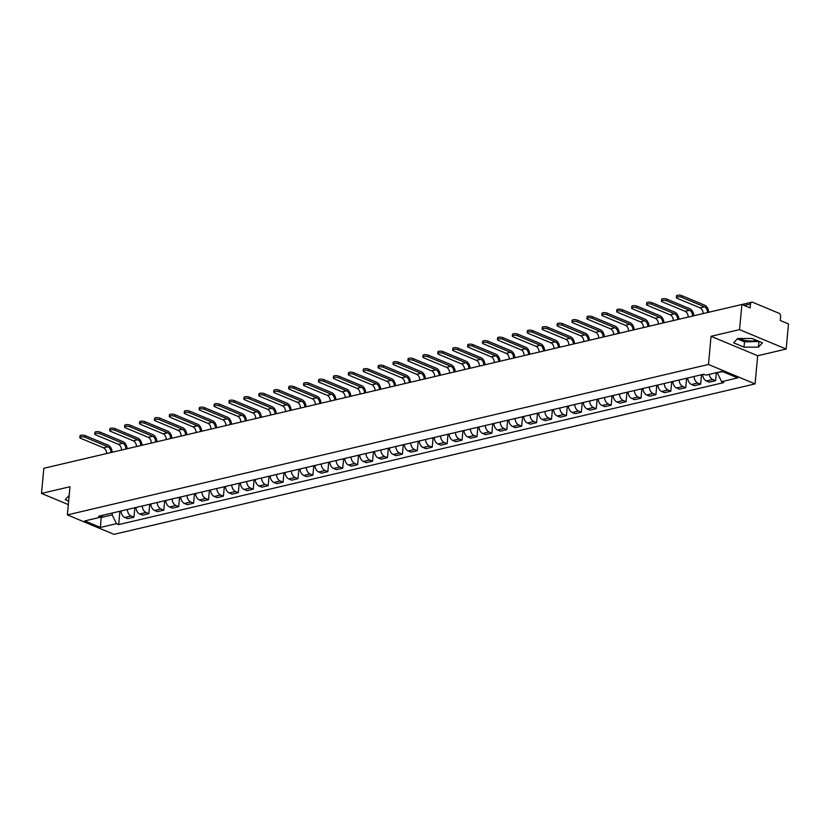 <?xml version="1.0" encoding="UTF-8"?>
<svg xmlns="http://www.w3.org/2000/svg" width="830" height="830" viewBox="0 0 830 830"><rect width="100%" height="100%" fill="white"/><g stroke="black" fill="none" stroke-linecap="round" stroke-linejoin="round"><path stroke-width="1.25" d="M756.535 340.352A10.458 3.382 5.3 0 1 755.808 340.549A10.458 3.382 5.3 0 1 739.551 338.484M786.166 349.057L739.551 329.624L741.885 304.486L43.834 468.286L41.5 493.425L69.99 486.743L67.375 514.901L113.99 534.344L755.072 383.906L757.676 355.748L786.166 349.057L788.5 323.928L780.252 320.484L780.615 316.572A2.677 1.826 76.8 0 0 778.986 313.263L752.603 302.265A2.677 1.826 76.8 0 0 751.752 302.182A2.677 1.826 76.8 0 0 750.496 304.008L744.261 305.471M739.551 329.624L711.061 336.306L708.457 364.474L67.375 514.901M741.885 304.486L750.133 307.93L750.496 304.008M41.5 493.425L68.33 504.609M121.024 510.969A6.163 4.202 76.8 0 0 124.801 517.464L127.644 518.657L133.952 517.173L131.109 515.99A6.163 4.202 -103.2 0 1 127.332 509.496M134.834 507.732L133.952 517.173M135.944 507.472A6.163 4.202 76.8 0 0 139.71 513.967L142.563 515.15L148.871 513.677L146.028 512.484A6.163 4.202 -103.2 0 1 142.252 505.989M149.742 504.235L148.871 513.677M150.853 503.976A6.163 4.202 76.8 0 0 154.629 510.471L157.472 511.654L163.78 510.17L160.937 508.987A6.163 4.202 -103.2 0 1 157.161 502.492M164.651 500.739L163.78 510.17M165.761 500.48A6.163 4.202 76.8 0 0 169.538 506.964L172.381 508.157L178.689 506.674L175.846 505.491A6.163 4.202 -103.2 0 1 172.08 498.996M179.571 497.232L178.689 506.674M180.681 496.973A6.163 4.202 76.8 0 0 184.457 503.468L187.3 504.65L193.608 503.177L190.765 501.984A6.163 4.202 -103.2 0 1 186.989 495.5M194.479 493.736L193.608 503.177M195.59 493.477A6.163 4.202 76.8 0 0 199.366 499.971L202.209 501.154L208.517 499.67L205.674 498.488A6.163 4.202 -103.2 0 1 201.898 491.993M209.399 490.24L208.517 499.67M210.509 489.98A6.163 4.202 76.8 0 0 214.285 496.465L217.128 497.658L223.436 496.174L220.593 494.991A6.163 4.202 -103.2 0 1 216.817 488.497M224.308 486.733L223.436 496.174M225.418 486.473A6.163 4.202 76.8 0 0 229.194 492.968L232.037 494.151L238.345 492.678L235.502 491.485A6.163 4.202 -103.2 0 1 231.726 485M239.227 483.236L238.345 492.678M240.327 482.977A6.163 4.202 76.8 0 0 244.103 489.472L246.946 490.655L253.264 489.171L250.411 487.988A6.163 4.202 -103.2 0 1 246.645 481.493M254.136 479.74L253.264 489.171M255.246 479.481A6.163 4.202 76.8 0 0 259.022 485.975L261.865 487.158L268.173 485.675L265.33 484.492A6.163 4.202 -103.2 0 1 261.554 477.997M269.045 476.244L268.173 485.675M270.155 475.974A6.163 4.202 76.8 0 0 273.931 482.469L276.774 483.662L283.082 482.178L280.239 480.995A6.163 4.202 -103.2 0 1 276.463 474.501M283.964 472.737L283.082 482.178M285.074 472.478A6.163 4.202 76.8 0 0 288.85 478.972L291.693 480.155L298.001 478.682L295.158 477.489A6.163 4.202 -103.2 0 1 291.382 470.994M298.873 469.24L298.001 478.682M299.983 468.981A6.163 4.202 76.8 0 0 303.759 475.476L306.602 476.659L312.91 475.175L310.067 473.992A6.163 4.202 -103.2 0 1 306.291 467.498M313.792 465.744L312.91 475.175M314.902 465.485A6.163 4.202 76.8 0 0 318.668 471.969L321.521 473.162L327.829 471.679L324.987 470.496A6.163 4.202 -103.2 0 1 321.21 464.001M328.701 462.237L327.829 471.679M329.811 461.978A6.163 4.202 76.8 0 0 333.587 468.473L336.43 469.656L342.738 468.182L339.895 466.989A6.163 4.202 -103.2 0 1 336.119 460.505M343.61 458.741L342.738 468.182M344.72 458.482A6.163 4.202 76.8 0 0 348.496 464.976L351.339 466.159L357.647 464.676L354.804 463.493A6.163 4.202 -103.2 0 1 351.038 456.998M358.529 455.245L357.647 464.676M359.639 454.985A6.163 4.202 76.8 0 0 363.416 461.47L366.258 462.663L372.566 461.179L369.724 459.996A6.163 4.202 -103.2 0 1 365.947 453.502M373.438 451.738L372.566 461.179M374.548 451.479A6.163 4.202 76.8 0 0 378.324 457.973L381.167 459.156L387.475 457.683L384.632 456.49A6.163 4.202 -103.2 0 1 380.856 450.005M388.357 448.242L387.475 457.683M389.467 447.982A6.163 4.202 76.8 0 0 393.244 454.477L396.086 455.66L402.394 454.176L399.552 452.993A6.163 4.202 -103.2 0 1 395.775 446.499M403.266 444.745L402.394 454.176M404.376 444.486A6.163 4.202 76.8 0 0 408.153 450.981L410.995 452.163L417.303 450.68L414.461 449.497A6.163 4.202 -103.2 0 1 410.684 443.002M418.185 441.249L417.303 450.68M419.285 440.979A6.163 4.202 76.8 0 0 423.061 447.474L425.904 448.667L432.223 447.183L429.369 446.001A6.163 4.202 -103.2 0 1 425.603 439.506M433.094 437.742L432.223 447.183M434.204 437.483A6.163 4.202 76.8 0 0 437.981 443.977L440.823 445.16L447.131 443.687L444.289 442.494A6.163 4.202 -103.2 0 1 440.512 435.999M448.003 434.246L447.131 443.687M449.113 433.986A6.163 4.202 76.8 0 0 452.889 440.481L455.732 441.664L462.04 440.18L459.198 438.997A6.163 4.202 -103.2 0 1 455.421 432.503M462.922 430.749L462.04 440.18M464.032 430.49A6.163 4.202 76.8 0 0 467.809 436.974L470.651 438.167L476.96 436.684L474.117 435.501A6.163 4.202 -103.2 0 1 470.34 429.006M477.831 427.243L476.96 436.684M478.941 426.983A6.163 4.202 76.8 0 0 482.718 433.478L485.56 434.661L491.868 433.187L489.026 431.994A6.163 4.202 -103.2 0 1 485.249 425.51M492.75 423.746L491.868 433.187M493.86 423.487A6.163 4.202 76.8 0 0 497.627 429.982L500.48 431.164L506.788 429.681L503.945 428.498A6.163 4.202 -103.2 0 1 500.168 422.003M507.659 420.25L506.788 429.681M508.769 419.99A6.163 4.202 76.8 0 0 512.546 426.485L515.389 427.668L521.697 426.184L518.854 425.002A6.163 4.202 -103.2 0 1 515.077 418.507M522.568 416.743L521.697 426.184M523.678 416.484A6.163 4.202 76.8 0 0 527.455 422.978L530.297 424.161L536.605 422.688L533.763 421.505A6.163 4.202 -103.2 0 1 529.996 415.01M537.487 413.247L536.605 422.688M538.597 412.987A6.163 4.202 76.8 0 0 542.374 419.482L545.217 420.665L551.525 419.181L548.682 417.998A6.163 4.202 -103.2 0 1 544.905 411.504M552.396 409.75L551.525 419.181M553.506 409.491A6.163 4.202 76.8 0 0 557.283 415.986L560.125 417.168L566.434 415.685L563.591 414.502A6.163 4.202 -103.2 0 1 559.814 408.007M567.315 406.254L566.434 415.685M568.426 405.995A6.163 4.202 76.8 0 0 572.202 412.479L575.045 413.672L581.353 412.188L578.51 411.006A6.163 4.202 -103.2 0 1 574.734 404.511M582.224 402.747L581.353 412.188M583.334 402.488A6.163 4.202 76.8 0 0 587.111 408.983L589.954 410.165L596.262 408.692L593.419 407.499A6.163 4.202 -103.2 0 1 589.642 401.014M597.144 399.251L596.262 408.692M598.243 398.991A6.163 4.202 76.8 0 0 602.02 405.486L604.863 406.669L611.181 405.185L608.338 404.002A6.163 4.202 -103.2 0 1 604.562 397.508M612.052 395.754L611.181 405.185M613.163 395.495A6.163 4.202 76.8 0 0 616.939 401.979L619.782 403.173L626.09 401.689L623.247 400.506A6.163 4.202 -103.2 0 1 619.471 394.011M626.961 392.248L626.09 401.689M628.071 391.988A6.163 4.202 76.8 0 0 631.848 398.483L634.691 399.666L640.999 398.193L638.156 396.999A6.163 4.202 -103.2 0 1 634.379 390.515M641.88 388.751L640.999 398.193M642.991 388.492A6.163 4.202 76.8 0 0 646.767 394.987L649.61 396.169L655.918 394.686L653.075 393.503A6.163 4.202 -103.2 0 1 649.299 387.008M656.789 385.255L655.918 394.686M657.9 384.995A6.163 4.202 76.8 0 0 661.676 391.49L664.519 392.673L670.827 391.189L667.984 390.007A6.163 4.202 -103.2 0 1 664.208 383.512M671.709 381.759L670.827 391.189M672.819 381.489A6.163 4.202 76.8 0 0 676.585 387.983L679.438 389.177L685.746 387.693L682.903 386.51A6.163 4.202 -103.2 0 1 679.127 380.016M686.618 378.252L685.746 387.693M687.728 377.992A6.163 4.202 76.8 0 0 691.504 384.487L694.347 385.67L700.655 384.197L697.812 383.004A6.163 4.202 -103.2 0 1 694.036 376.509M701.526 374.755L700.655 384.197M702.637 374.496A6.163 4.202 76.8 0 0 706.413 380.991L709.256 382.174L715.574 380.69L712.721 379.507A6.163 4.202 -103.2 0 1 709.121 374.403M716.311 372.712L715.574 380.69M101.239 516.8L101.177 517.495L112.164 514.922L112.341 513.013M112.164 514.922L116.491 523.668L100.43 527.444L84.764 520.908L100.824 517.142L103.211 515.15M116.491 523.668L118.68 524.591L723.812 382.589L721.623 381.675L737.683 377.909L722.017 371.373L705.957 375.139L703.767 374.226L98.635 516.229L100.824 517.142M755.072 383.906L708.457 364.474M69.181 495.386L65.207 499.66L68.651 501.102M757.676 355.748L711.061 336.306M752.073 338.484L737.652 338.484L733.627 342.821L744.012 347.148L758.433 347.148L762.459 342.821L752.073 338.484M717.338 372.473L722.691 371.653M100.503 517.215L101.177 517.495L100.43 527.444M119.914 511.239L118.68 524.591M721.623 381.675L717.296 372.919M737.32 338.848L744.5 341.846L759.263 341.483M758.921 341.846L758.433 347.148M744.5 341.846L744.012 347.148M79.836 437.503L79.991 435.864A3.081 0.996 5.3 0 1 81.942 435.127A3.081 0.996 5.3 0 1 85.262 435.636L85.106 437.275A3.081 0.996 -174.7 0 0 81.786 436.767A3.081 0.996 -174.7 0 0 79.836 437.503A3.081 0.996 -174.7 0 0 80.707 438.313L103.501 447.816A5.032 3.424 -103.2 0 1 106.582 453.564M85.106 437.275L107.9 446.779A5.032 3.424 -103.2 0 1 110.981 452.526M112.195 452.246A6.764 4.607 76.8 0 0 108.056 445.139L85.262 435.636M94.745 434.007L94.9 432.368A3.081 0.996 5.3 0 1 96.861 431.631A3.081 0.996 5.3 0 1 100.171 432.139L100.015 433.779A3.081 0.996 -174.7 0 0 96.705 433.27A3.081 0.996 -174.7 0 0 94.745 434.007A3.081 0.996 -174.7 0 0 95.616 434.806L118.42 444.32A5.032 3.424 -103.2 0 1 121.502 450.068M100.015 433.779L122.809 443.282A5.032 3.424 -103.2 0 1 125.89 449.03M127.104 448.75A6.764 4.607 76.8 0 0 122.965 441.643L100.171 432.139M109.664 430.511L109.819 428.871A3.081 0.996 5.3 0 1 111.77 428.124A3.081 0.996 5.3 0 1 115.08 428.633L114.934 430.282A3.081 0.996 -174.7 0 0 111.614 429.774A3.081 0.996 -174.7 0 0 109.664 430.511A3.081 0.996 -174.7 0 0 110.535 431.31L133.329 440.813A5.032 3.424 -103.2 0 1 136.411 446.561M114.934 430.282L137.728 439.786A5.032 3.424 -103.2 0 1 140.81 445.534M142.023 445.243A6.764 4.607 76.8 0 0 137.873 438.147L115.08 428.633M124.573 427.014L124.728 425.365A3.081 0.996 5.3 0 1 126.679 424.628A3.081 0.996 5.3 0 1 129.999 425.136L129.843 426.776A3.081 0.996 -174.7 0 0 126.534 426.267A3.081 0.996 -174.7 0 0 124.573 427.014A3.081 0.996 -174.7 0 0 125.444 427.813L148.238 437.317A5.032 3.424 -103.2 0 1 151.319 443.064M129.843 426.776L152.637 436.279A5.032 3.424 -103.2 0 1 155.718 442.037M156.932 441.747A6.764 4.607 76.8 0 0 152.793 434.64L129.999 425.136M139.492 423.508L139.637 421.868A3.081 0.996 5.3 0 1 141.598 421.132A3.081 0.996 5.3 0 1 144.908 421.64L144.762 423.279A3.081 0.996 -174.7 0 0 141.442 422.771A3.081 0.996 -174.7 0 0 139.492 423.508A3.081 0.996 -174.7 0 0 140.363 424.306L163.157 433.82A5.032 3.424 -103.2 0 1 166.239 439.568M144.762 423.279L167.556 432.783A5.032 3.424 -103.2 0 1 170.638 438.531M171.851 438.25A6.764 4.607 76.8 0 0 167.702 431.144L144.908 421.64M154.401 420.011L154.556 418.372A3.081 0.996 5.3 0 1 156.507 417.625A3.081 0.996 5.3 0 1 159.827 418.133L159.671 419.783A3.081 0.996 -174.7 0 0 156.362 419.275A3.081 0.996 -174.7 0 0 154.401 420.011A3.081 0.996 -174.7 0 0 155.272 420.81L178.066 430.314A5.032 3.424 -103.2 0 1 181.148 436.061M159.671 419.783L182.465 429.286A5.032 3.424 -103.2 0 1 185.547 435.034M186.76 434.754A6.764 4.607 76.8 0 0 182.621 427.647L159.827 418.133M169.32 416.515L169.465 414.865A3.081 0.996 5.3 0 1 171.426 414.129A3.081 0.996 5.3 0 1 174.736 414.637L174.58 416.276A3.081 0.996 -174.7 0 0 171.271 415.768A3.081 0.996 -174.7 0 0 169.32 416.515A3.081 0.996 -174.7 0 0 170.192 417.314L192.985 426.817A5.032 3.424 -103.2 0 1 196.067 432.565M174.58 416.276L197.374 425.79A5.032 3.424 -103.2 0 1 200.466 431.538M201.68 431.247A6.764 4.607 76.8 0 0 197.53 424.14L174.736 414.637M184.229 413.008L184.385 411.369A3.081 0.996 5.3 0 1 186.335 410.632A3.081 0.996 5.3 0 1 189.645 411.141L189.499 412.78A3.081 0.996 -174.7 0 0 186.179 412.271A3.081 0.996 -174.7 0 0 184.229 413.008A3.081 0.996 -174.7 0 0 185.1 413.817L207.894 423.321A5.032 3.424 -103.2 0 1 210.976 429.069M189.499 412.78L212.293 422.283A5.032 3.424 -103.2 0 1 215.375 428.031M216.589 427.751A6.764 4.607 76.8 0 0 212.449 420.644L189.645 411.141M199.138 409.512L199.293 407.872A3.081 0.996 5.3 0 1 201.254 407.136A3.081 0.996 5.3 0 1 204.564 407.644L204.408 409.283A3.081 0.996 -174.7 0 0 201.099 408.775A3.081 0.996 -174.7 0 0 199.138 409.512A3.081 0.996 -174.7 0 0 200.009 410.311L222.803 419.814A5.032 3.424 -103.2 0 1 225.895 425.572M204.408 409.283L227.202 418.787A5.032 3.424 -103.2 0 1 230.284 424.535M231.497 424.255A6.764 4.607 76.8 0 0 227.358 417.148L204.564 407.644M214.057 406.015L214.202 404.376A3.081 0.996 5.3 0 1 216.163 403.629A3.081 0.996 5.3 0 1 219.473 404.137L219.328 405.787A3.081 0.996 -174.7 0 0 216.007 405.268A3.081 0.996 -174.7 0 0 214.057 406.015A3.081 0.996 -174.7 0 0 214.929 406.814L237.722 416.318A5.032 3.424 -103.2 0 1 240.804 422.065M219.328 405.787L242.121 415.291A5.032 3.424 -103.2 0 1 245.203 421.038M246.417 420.748A6.764 4.607 76.8 0 0 242.267 413.641L219.473 404.137M228.966 402.519L229.122 400.869A3.081 0.996 5.3 0 1 231.072 400.133A3.081 0.996 5.3 0 1 234.392 400.641L234.236 402.28A3.081 0.996 -174.7 0 0 230.927 401.772A3.081 0.996 -174.7 0 0 228.966 402.519A3.081 0.996 -174.7 0 0 229.837 403.318L252.631 412.821A5.032 3.424 -103.2 0 1 255.713 418.569M234.236 402.28L257.03 411.784A5.032 3.424 -103.2 0 1 260.112 417.532M261.326 417.251A6.764 4.607 76.8 0 0 257.186 410.145L234.392 400.641M243.885 399.012L244.03 397.373A3.081 0.996 5.3 0 1 245.991 396.636A3.081 0.996 5.3 0 1 249.301 397.145L249.145 398.784A3.081 0.996 -174.7 0 0 245.836 398.276A3.081 0.996 -174.7 0 0 243.885 399.012A3.081 0.996 -174.7 0 0 244.757 399.811L267.55 409.325A5.032 3.424 -103.2 0 1 270.632 415.073M249.145 398.784L271.95 408.287A5.032 3.424 -103.2 0 1 275.031 414.035M276.245 413.755A6.764 4.607 76.8 0 0 272.095 406.648L249.301 397.145M258.794 395.516L258.95 393.877A3.081 0.996 5.3 0 1 260.9 393.13A3.081 0.996 5.3 0 1 264.22 393.638L264.065 395.288A3.081 0.996 -174.7 0 0 260.745 394.779A3.081 0.996 -174.7 0 0 258.794 395.516A3.081 0.996 -174.7 0 0 259.666 396.315L282.459 405.818A5.032 3.424 -103.2 0 1 285.541 411.566M264.065 395.288L286.858 404.791A5.032 3.424 -103.2 0 1 289.94 410.539M291.154 410.248A6.764 4.607 76.8 0 0 287.014 403.152L264.22 393.638M273.703 392.019L273.858 390.37A3.081 0.996 5.3 0 1 275.819 389.633A3.081 0.996 5.3 0 1 279.129 390.142L278.973 391.781A3.081 0.996 -174.7 0 0 275.664 391.272A3.081 0.996 -174.7 0 0 273.703 392.019A3.081 0.996 -174.7 0 0 274.574 392.818L297.379 402.322A5.032 3.424 -103.2 0 1 300.46 408.07M278.973 391.781L301.767 401.284A5.032 3.424 -103.2 0 1 304.849 407.042M306.062 406.752A6.764 4.607 76.8 0 0 301.923 399.645L279.129 390.142M288.622 388.513L288.778 386.873A3.081 0.996 5.3 0 1 290.728 386.137A3.081 0.996 5.3 0 1 294.038 386.645L293.893 388.284A3.081 0.996 -174.7 0 0 290.573 387.776A3.081 0.996 -174.7 0 0 288.622 388.513A3.081 0.996 -174.7 0 0 289.494 389.312L312.288 398.825A5.032 3.424 -103.2 0 1 315.369 404.573M293.893 388.284L316.687 397.788A5.032 3.424 -103.2 0 1 319.768 403.536M320.982 403.256A6.764 4.607 76.8 0 0 316.832 396.149L294.038 386.645M303.531 385.016L303.687 383.377A3.081 0.996 5.3 0 1 305.637 382.63A3.081 0.996 5.3 0 1 308.957 383.138L308.802 384.788A3.081 0.996 -174.7 0 0 305.492 384.28A3.081 0.996 -174.7 0 0 303.531 385.016A3.081 0.996 -174.7 0 0 304.402 385.815L327.196 395.319A5.032 3.424 -103.2 0 1 330.278 401.066M308.802 384.788L331.595 394.292A5.032 3.424 -103.2 0 1 334.677 400.039M335.891 399.759A6.764 4.607 76.8 0 0 331.751 392.652L308.957 383.138M318.45 381.52L318.596 379.87A3.081 0.996 5.3 0 1 320.556 379.134A3.081 0.996 5.3 0 1 323.866 379.642L323.721 381.281A3.081 0.996 -174.7 0 0 320.401 380.773A3.081 0.996 -174.7 0 0 318.45 381.52A3.081 0.996 -174.7 0 0 319.322 382.319L342.116 391.822A5.032 3.424 -103.2 0 1 345.197 397.57M323.721 381.281L346.515 390.795A5.032 3.424 -103.2 0 1 349.596 396.543M350.81 396.252A6.764 4.607 76.8 0 0 346.66 389.146L323.866 379.642M333.359 378.013L333.515 376.374A3.081 0.996 5.3 0 1 335.465 375.637A3.081 0.996 5.3 0 1 338.785 376.146L338.63 377.785A3.081 0.996 -174.7 0 0 335.32 377.276A3.081 0.996 -174.7 0 0 333.359 378.013A3.081 0.996 -174.7 0 0 334.231 378.822L357.025 388.326A5.032 3.424 -103.2 0 1 360.106 394.074M338.63 377.785L361.424 387.288A5.032 3.424 -103.2 0 1 364.505 393.036M365.719 392.756A6.764 4.607 76.8 0 0 361.579 385.649L338.785 376.146M348.278 374.517L348.424 372.877A3.081 0.996 5.3 0 1 350.385 372.141A3.081 0.996 5.3 0 1 353.694 372.649L353.538 374.288A3.081 0.996 -174.7 0 0 350.229 373.78A3.081 0.996 -174.7 0 0 348.278 374.517A3.081 0.996 -174.7 0 0 349.15 375.316L371.944 384.819A5.032 3.424 -103.2 0 1 375.025 390.577M353.538 374.288L376.332 383.792A5.032 3.424 -103.2 0 1 379.424 389.54M380.638 389.26A6.764 4.607 76.8 0 0 376.488 382.153L353.694 372.649M363.187 371.02L363.343 369.381A3.081 0.996 5.3 0 1 365.293 368.634A3.081 0.996 5.3 0 1 368.603 369.143L368.458 370.792A3.081 0.996 -174.7 0 0 365.138 370.284A3.081 0.996 -174.7 0 0 363.187 371.02A3.081 0.996 -174.7 0 0 364.059 371.819L386.853 381.323A5.032 3.424 -103.2 0 1 389.934 387.071M368.458 370.792L391.252 380.296A5.032 3.424 -103.2 0 1 394.333 386.043M395.547 385.753A6.764 4.607 76.8 0 0 391.407 378.646L368.603 369.143M378.096 367.524L378.252 365.874A3.081 0.996 5.3 0 1 380.213 365.138A3.081 0.996 5.3 0 1 383.522 365.646L383.367 367.285A3.081 0.996 -174.7 0 0 380.057 366.777A3.081 0.996 -174.7 0 0 378.096 367.524A3.081 0.996 -174.7 0 0 378.968 368.323L401.762 377.826A5.032 3.424 -103.2 0 1 404.853 383.574M383.367 367.285L406.161 376.789A5.032 3.424 -103.2 0 1 409.242 382.547M410.456 382.257A6.764 4.607 76.8 0 0 406.316 375.15L383.522 365.646M393.015 364.017L393.161 362.378A3.081 0.996 5.3 0 1 395.122 361.641A3.081 0.996 5.3 0 1 398.431 362.15L398.286 363.789A3.081 0.996 -174.7 0 0 394.966 363.281A3.081 0.996 -174.7 0 0 393.015 364.017A3.081 0.996 -174.7 0 0 393.887 364.816L416.681 374.33A5.032 3.424 -103.2 0 1 419.762 380.078M398.286 363.789L421.08 373.293A5.032 3.424 -103.2 0 1 424.161 379.04M425.375 378.76A6.764 4.607 76.8 0 0 421.225 371.653L398.431 362.15M407.924 360.521L408.08 358.882A3.081 0.996 5.3 0 1 410.03 358.135A3.081 0.996 5.3 0 1 413.35 358.643L413.195 360.293A3.081 0.996 -174.7 0 0 409.885 359.784A3.081 0.996 -174.7 0 0 407.924 360.521A3.081 0.996 -174.7 0 0 408.796 361.32L431.59 370.823A5.032 3.424 -103.2 0 1 434.671 376.571M413.195 360.293L435.989 369.796A5.032 3.424 -103.2 0 1 439.07 375.544M440.284 375.253A6.764 4.607 76.8 0 0 436.144 368.157L413.35 358.643M422.844 357.025L422.989 355.375A3.081 0.996 5.3 0 1 424.95 354.638A3.081 0.996 5.3 0 1 428.259 355.147L428.104 356.786A3.081 0.996 -174.7 0 0 424.794 356.278A3.081 0.996 -174.7 0 0 422.844 357.025A3.081 0.996 -174.7 0 0 423.715 357.823L446.509 367.327A5.032 3.424 -103.2 0 1 449.59 373.075M428.104 356.786L450.908 366.3A5.032 3.424 -103.2 0 1 453.989 372.048M455.203 371.757A6.764 4.607 76.8 0 0 451.053 364.65L428.259 355.147M437.752 353.518L437.908 351.879A3.081 0.996 5.3 0 1 439.858 351.142A3.081 0.996 5.3 0 1 443.179 351.65L443.023 353.29A3.081 0.996 -174.7 0 0 439.713 352.781A3.081 0.996 -174.7 0 0 437.752 353.518A3.081 0.996 -174.7 0 0 438.624 354.327L461.418 363.831A5.032 3.424 -103.2 0 1 464.499 369.578M443.023 353.29L465.817 362.793A5.032 3.424 -103.2 0 1 468.898 368.541M470.112 368.261A6.764 4.607 76.8 0 0 465.972 361.154L443.179 351.65M452.661 350.021L452.817 348.382A3.081 0.996 5.3 0 1 454.778 347.635A3.081 0.996 5.3 0 1 458.087 348.144L457.932 349.793A3.081 0.996 -174.7 0 0 454.622 349.285A3.081 0.996 -174.7 0 0 452.661 350.021A3.081 0.996 -174.7 0 0 453.533 350.82L476.337 360.324A5.032 3.424 -103.2 0 1 479.418 366.072M457.932 349.793L480.726 359.297A5.032 3.424 -103.2 0 1 483.817 365.044M485.021 364.764A6.764 4.607 76.8 0 0 480.881 357.657L458.087 348.144M467.581 346.525L467.736 344.875A3.081 0.996 5.3 0 1 469.687 344.139A3.081 0.996 5.3 0 1 472.996 344.647L472.851 346.286A3.081 0.996 -174.7 0 0 469.531 345.778A3.081 0.996 -174.7 0 0 467.581 346.525A3.081 0.996 -174.7 0 0 468.452 347.324L491.246 356.827A5.032 3.424 -103.2 0 1 494.327 362.575M472.851 346.286L495.645 355.8A5.032 3.424 -103.2 0 1 498.726 361.548M499.94 361.257A6.764 4.607 76.8 0 0 495.801 354.151L472.996 344.647M482.489 343.018L482.645 341.379A3.081 0.996 5.3 0 1 484.596 340.642A3.081 0.996 5.3 0 1 487.916 341.151L487.76 342.79A3.081 0.996 -174.7 0 0 484.45 342.282A3.081 0.996 -174.7 0 0 482.489 343.018A3.081 0.996 -174.7 0 0 483.361 343.827L506.155 353.331A5.032 3.424 -103.2 0 1 509.236 359.079M487.76 342.79L510.554 352.294A5.032 3.424 -103.2 0 1 513.635 358.041M514.849 357.761A6.764 4.607 76.8 0 0 510.709 350.654L487.916 341.151M497.409 339.522L497.554 337.883A3.081 0.996 5.3 0 1 499.515 337.146A3.081 0.996 5.3 0 1 502.824 337.654L502.679 339.294A3.081 0.996 -174.7 0 0 499.359 338.785A3.081 0.996 -174.7 0 0 497.409 339.522A3.081 0.996 -174.7 0 0 498.28 340.321L521.074 349.824A5.032 3.424 -103.2 0 1 524.155 355.582M502.679 339.294L525.473 348.797A5.032 3.424 -103.2 0 1 528.554 354.545M529.768 354.265A6.764 4.607 76.8 0 0 525.618 347.158L502.824 337.654M512.318 336.026L512.473 334.386A3.081 0.996 5.3 0 1 514.424 333.639A3.081 0.996 5.3 0 1 517.744 334.148L517.588 335.797A3.081 0.996 -174.7 0 0 514.278 335.289A3.081 0.996 -174.7 0 0 512.318 336.026A3.081 0.996 -174.7 0 0 513.189 336.824L535.983 346.328A5.032 3.424 -103.2 0 1 539.064 352.076M517.588 335.797L540.382 345.301A5.032 3.424 -103.2 0 1 543.463 351.049M544.677 350.758A6.764 4.607 76.8 0 0 540.538 343.651L517.744 334.148M527.237 332.529L527.382 330.88A3.081 0.996 5.3 0 1 529.343 330.143A3.081 0.996 5.3 0 1 532.653 330.651L532.497 332.291A3.081 0.996 -174.7 0 0 529.187 331.782A3.081 0.996 -174.7 0 0 527.237 332.529A3.081 0.996 -174.7 0 0 528.108 333.328L550.902 342.832A5.032 3.424 -103.2 0 1 553.984 348.579M532.497 332.291L555.291 341.794A5.032 3.424 -103.2 0 1 558.383 347.552M559.596 347.262A6.764 4.607 76.8 0 0 555.446 340.155L532.653 330.651M542.146 329.022L542.301 327.383A3.081 0.996 5.3 0 1 544.252 326.647A3.081 0.996 5.3 0 1 547.561 327.155L547.416 328.794A3.081 0.996 -174.7 0 0 544.096 328.286A3.081 0.996 -174.7 0 0 542.146 329.022A3.081 0.996 -174.7 0 0 543.017 329.821L565.811 339.335A5.032 3.424 -103.2 0 1 568.892 345.083M547.416 328.794L570.21 338.298A5.032 3.424 -103.2 0 1 573.291 344.045M574.505 343.765A6.764 4.607 76.8 0 0 570.366 336.658L547.561 327.155M557.054 325.526L557.21 323.887A3.081 0.996 5.3 0 1 559.171 323.14A3.081 0.996 5.3 0 1 562.481 323.648L562.325 325.298A3.081 0.996 -174.7 0 0 559.015 324.789A3.081 0.996 -174.7 0 0 557.054 325.526A3.081 0.996 -174.7 0 0 557.926 326.325L580.72 335.828A5.032 3.424 -103.2 0 1 583.812 341.576M562.325 325.298L585.119 334.801A5.032 3.424 -103.2 0 1 588.2 340.549M589.414 340.259A6.764 4.607 76.8 0 0 585.275 333.162L562.481 323.648M571.974 322.03L572.119 320.38A3.081 0.996 5.3 0 1 574.08 319.643A3.081 0.996 5.3 0 1 577.389 320.152L577.244 321.791A3.081 0.996 -174.7 0 0 573.924 321.283A3.081 0.996 -174.7 0 0 571.974 322.03A3.081 0.996 -174.7 0 0 572.845 322.829L595.639 332.332A5.032 3.424 -103.2 0 1 598.721 338.08M577.244 321.791L600.038 331.305A5.032 3.424 -103.2 0 1 603.12 337.053M604.333 336.762A6.764 4.607 76.8 0 0 600.183 329.655L577.389 320.152M586.883 318.523L587.038 316.884A3.081 0.996 5.3 0 1 588.989 316.147A3.081 0.996 5.3 0 1 592.309 316.655L592.153 318.295A3.081 0.996 -174.7 0 0 588.843 317.786A3.081 0.996 -174.7 0 0 586.883 318.523A3.081 0.996 -174.7 0 0 587.754 319.332L610.548 328.836A5.032 3.424 -103.2 0 1 613.629 334.583M592.153 318.295L614.947 327.798A5.032 3.424 -103.2 0 1 618.028 333.546M619.242 333.266A6.764 4.607 76.8 0 0 615.103 326.159L592.309 316.655M601.802 315.026L601.947 313.387A3.081 0.996 5.3 0 1 603.908 312.64A3.081 0.996 5.3 0 1 607.218 313.159L607.062 314.798A3.081 0.996 -174.7 0 0 603.752 314.29A3.081 0.996 -174.7 0 0 601.802 315.026A3.081 0.996 -174.7 0 0 602.673 315.825L625.467 325.329A5.032 3.424 -103.2 0 1 628.549 331.077M607.062 314.798L629.866 324.302A5.032 3.424 -103.2 0 1 632.948 330.05M634.162 329.769A6.764 4.607 76.8 0 0 630.012 322.663L607.218 313.159M616.711 311.53L616.866 309.891A3.081 0.996 5.3 0 1 618.817 309.144A3.081 0.996 5.3 0 1 622.137 309.652L621.981 311.292A3.081 0.996 -174.7 0 0 618.672 310.783A3.081 0.996 -174.7 0 0 616.711 311.53A3.081 0.996 -174.7 0 0 617.582 312.329L640.376 321.833A5.032 3.424 -103.2 0 1 643.458 327.58M621.981 311.292L644.775 320.805A5.032 3.424 -103.2 0 1 647.857 326.553M649.07 326.263A6.764 4.607 76.8 0 0 644.931 319.156L622.137 309.652M631.62 308.023L631.775 306.384A3.081 0.996 5.3 0 1 633.736 305.648A3.081 0.996 5.3 0 1 637.046 306.156L636.89 307.795A3.081 0.996 -174.7 0 0 633.581 307.287A3.081 0.996 -174.7 0 0 631.62 308.023A3.081 0.996 -174.7 0 0 632.491 308.833L655.295 318.336A5.032 3.424 -103.2 0 1 658.377 324.084M636.89 307.795L659.684 317.299A5.032 3.424 -103.2 0 1 662.776 323.046M663.979 322.766A6.764 4.607 76.8 0 0 659.84 315.659L637.046 306.156M646.539 304.527L646.695 302.888A3.081 0.996 5.3 0 1 648.645 302.151A3.081 0.996 5.3 0 1 651.955 302.66L651.809 304.299A3.081 0.996 -174.7 0 0 648.489 303.79A3.081 0.996 -174.7 0 0 646.539 304.527A3.081 0.996 -174.7 0 0 647.41 305.326L670.204 314.84A5.032 3.424 -103.2 0 1 673.286 320.588M651.809 304.299L674.603 313.802A5.032 3.424 -103.2 0 1 677.685 319.55M678.899 319.27A6.764 4.607 76.8 0 0 674.759 312.163L651.955 302.66M661.448 301.031L661.603 299.391A3.081 0.996 5.3 0 1 663.554 298.644A3.081 0.996 5.3 0 1 666.874 299.153L666.718 300.802A3.081 0.996 -174.7 0 0 663.409 300.294A3.081 0.996 -174.7 0 0 661.448 301.031A3.081 0.996 -174.7 0 0 662.319 301.83L685.113 311.333A5.032 3.424 -103.2 0 1 688.195 317.081M666.718 300.802L689.512 310.306A5.032 3.424 -103.2 0 1 692.593 316.054M693.807 315.763A6.764 4.607 76.8 0 0 689.668 308.656L666.874 299.153M676.367 297.534L676.512 295.885A3.081 0.996 5.3 0 1 678.473 295.148A3.081 0.996 5.3 0 1 681.783 295.656L681.638 297.296A3.081 0.996 -174.7 0 0 678.317 296.787A3.081 0.996 -174.7 0 0 676.367 297.534A3.081 0.996 -174.7 0 0 677.239 298.333L700.032 307.837A5.032 3.424 -103.2 0 1 703.114 313.584M681.638 297.296L704.431 306.799A5.032 3.424 -103.2 0 1 707.513 312.557M708.727 312.267A6.764 4.607 76.8 0 0 704.577 305.16L681.783 295.656M697.812 383.004L691.504 384.487M682.903 386.51L676.585 387.983M667.984 390.007L661.676 391.49M653.075 393.503L646.767 394.987M638.156 396.999L631.848 398.483M623.247 400.506L616.939 401.979M608.338 404.002L602.02 405.486M593.419 407.499L587.111 408.983M578.51 411.006L572.202 412.479M563.591 414.502L557.283 415.986M548.682 417.998L542.374 419.482M533.763 421.505L527.455 422.978M518.854 425.002L512.546 426.485M503.945 428.498L497.627 429.982M489.026 431.994L482.718 433.478M474.117 435.501L467.809 436.974M459.198 438.997L452.889 440.481M444.289 442.494L437.981 443.977M429.369 446.001L423.061 447.474M414.461 449.497L408.153 450.981M399.552 452.993L393.244 454.477M384.632 456.49L378.324 457.973M369.724 459.996L363.416 461.47M354.804 463.493L348.496 464.976M339.895 466.989L333.587 468.473M324.987 470.496L318.668 471.969M310.067 473.992L303.759 475.476M295.158 477.489L288.85 478.972M280.239 480.995L273.931 482.469M265.33 484.492L259.022 485.975M250.411 487.988L244.103 489.472M235.502 491.485L229.194 492.968M220.593 494.991L214.285 496.465M205.674 498.488L199.366 499.971M190.765 501.984L184.457 503.468M175.846 505.491L169.538 506.964M160.937 508.987L154.629 510.471M146.028 512.484L139.71 513.967M131.109 515.99L124.801 517.464M712.721 379.507L706.413 380.991M103.501 447.816L107.9 446.779M118.42 444.32L122.809 443.282M133.329 440.813L137.728 439.786M148.238 437.317L152.637 436.279M163.157 433.82L167.556 432.783M178.066 430.314L182.465 429.286M192.985 426.817L197.374 425.79M207.894 423.321L212.293 422.283M222.803 419.814L227.202 418.787M237.722 416.318L242.121 415.291M252.631 412.821L257.03 411.784M267.55 409.325L271.95 408.287M282.459 405.818L286.858 404.791M297.379 402.322L301.767 401.284M312.288 398.825L316.687 397.788M327.196 395.319L331.595 394.292M342.116 391.822L346.515 390.795M357.025 388.326L361.424 387.288M371.944 384.819L376.332 383.792M386.853 381.323L391.252 380.296M401.762 377.826L406.161 376.789M416.681 374.33L421.08 373.293M431.59 370.823L435.989 369.796M446.509 367.327L450.908 366.3M461.418 363.831L465.817 362.793M476.337 360.324L480.726 359.297M491.246 356.827L495.645 355.8M506.155 353.331L510.554 352.294M521.074 349.824L525.473 348.797M535.983 346.328L540.382 345.301M550.902 342.832L555.291 341.794M565.811 339.335L570.21 338.298M580.72 335.828L585.119 334.801M595.639 332.332L600.038 331.305M610.548 328.836L614.947 327.798M625.467 325.329L629.866 324.302M640.376 321.833L644.775 320.805M655.295 318.336L659.684 317.299M670.204 314.84L674.603 313.802M685.113 311.333L689.512 310.306M700.032 307.837L704.431 306.799M741.896 304.496L751.752 302.182"/></g></svg>
